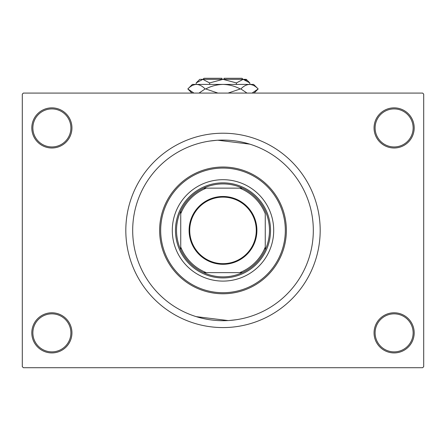 <?xml version="1.0" encoding="UTF-8"?>
<svg xmlns="http://www.w3.org/2000/svg" width="446" height="446" viewBox="0 0 446 446"><rect width="100%" height="100%" fill="white"/><g stroke="black" fill="none" stroke-linecap="round" stroke-linejoin="round"><path stroke-width="0.67" d="M374.055 332.855A20.07 20.07 0 0 1 394.125 312.785A20.07 20.07 0 0 1 414.195 332.855A20.07 20.07 0 0 1 394.125 352.925A20.07 20.07 0 0 1 374.055 332.855M413.135 332.855A19.016 19.016 0 0 0 394.125 313.845A19.016 19.016 0 0 0 375.108 332.855A19.016 19.016 0 0 0 394.125 351.872A19.016 19.016 0 0 0 413.135 332.855M31.805 332.855A20.07 20.07 0 0 1 51.875 312.785A20.07 20.07 0 0 1 71.945 332.855A20.07 20.07 0 0 1 51.875 352.925A20.07 20.07 0 0 1 31.805 332.855M70.892 332.855A19.016 19.016 0 0 0 51.875 313.845A19.016 19.016 0 0 0 32.865 332.855A19.016 19.016 0 0 0 51.875 351.872A19.016 19.016 0 0 0 70.892 332.855M31.805 127.93A20.07 20.07 0 0 1 51.875 107.86A20.07 20.07 0 0 1 71.945 127.93A20.07 20.07 0 0 1 51.875 148A20.07 20.07 0 0 1 31.805 127.93M70.892 127.93A19.016 19.016 0 0 0 51.875 108.919A19.016 19.016 0 0 0 32.865 127.93A19.016 19.016 0 0 0 51.875 146.946A19.016 19.016 0 0 0 70.892 127.93M374.055 127.93A20.07 20.07 0 0 1 394.125 107.86A20.07 20.07 0 0 1 414.195 127.93A20.07 20.07 0 0 1 394.125 148A20.07 20.07 0 0 1 374.055 127.93M413.135 127.93A19.016 19.016 0 0 0 394.125 108.919A19.016 19.016 0 0 0 375.108 127.93A19.016 19.016 0 0 0 394.125 146.946A19.016 19.016 0 0 0 413.135 127.93M209.609 141.075L216.421 140.317M217.86 140.228L249.788 144.142M313.315 230.392A90.315 90.315 0 0 0 223 140.077A90.315 90.315 0 0 0 132.685 230.392A90.315 90.315 0 0 0 223 320.707A90.315 90.315 0 0 0 313.315 230.392A90.315 90.315 0 0 0 223 140.077A90.315 90.315 0 0 0 132.685 230.392A90.315 90.315 0 0 0 223 320.707A90.315 90.315 0 0 0 313.315 230.392M125.817 230.392A97.183 97.183 0 0 0 223 327.576A97.183 97.183 0 0 0 320.183 230.392A97.183 97.183 0 0 0 223 133.215A97.183 97.183 0 0 0 125.817 230.392M422.646 367.716L23.354 367.716L22.3 366.657L22.3 94.128L23.354 93.075L422.646 93.075L423.7 94.128L423.7 366.657L422.646 367.716M236.391 319.71L229.578 320.468M228.14 320.562L196.212 316.643M172.295 230.392A50.705 50.705 0 0 0 223 281.097A50.705 50.705 0 0 0 273.705 230.392A50.705 50.705 0 0 0 223 179.693A50.705 50.705 0 0 0 172.295 230.392M285.323 230.392A62.323 62.323 0 0 0 223 168.07A62.323 62.323 0 0 0 160.677 230.392A62.323 62.323 0 0 0 223 292.715A62.323 62.323 0 0 0 285.323 230.392M159.623 230.392A63.377 63.377 0 0 1 223 167.016A63.377 63.377 0 0 1 286.377 230.392A63.377 63.377 0 0 1 223 293.775A63.377 63.377 0 0 1 159.623 230.392M223 196.485A33.907 33.907 0 0 1 256.907 230.392A33.907 33.907 0 0 1 223 264.3A33.907 33.907 0 0 1 189.093 230.392A33.907 33.907 0 0 1 223 196.485M223 263.67A33.272 33.272 0 0 0 256.272 230.392A33.272 33.272 0 0 0 223 197.121A33.272 33.272 0 0 0 189.728 230.392A33.272 33.272 0 0 0 223 263.67M223 183.914A46.479 46.479 0 0 0 203.638 188.14L206.331 188.14L203.638 188.14A46.479 46.479 0 0 0 180.747 249.754L180.747 247.062L180.747 249.754A46.479 46.479 0 0 0 242.362 272.645L239.669 272.645L242.362 272.645A46.479 46.479 0 0 0 265.253 249.754L265.253 213.723A45.42 45.42 0 0 0 239.669 188.14L206.331 188.14A45.42 45.42 0 0 0 180.747 213.723L180.747 247.062A45.42 45.42 0 0 0 206.331 272.645L239.669 272.645A45.42 45.42 0 0 0 265.253 247.062L265.253 249.754A46.479 46.479 0 0 0 242.362 188.14L239.669 188.14L242.362 188.14A46.479 46.479 0 0 0 223 183.914M223 277.93A47.532 47.532 0 0 1 175.468 230.392A47.532 47.532 0 0 1 223 182.86A47.532 47.532 0 0 1 270.532 230.392A47.532 47.532 0 0 1 223 277.93M203.638 272.645L206.331 272.645L203.638 272.645M180.747 211.03L180.747 213.723L180.747 211.03M202.93 79.343L203.984 78.284L221.946 78.284L221.946 79.343M249.832 82.934L246.237 79.343L199.763 79.343L196.168 82.934L202.874 79.343L209.581 82.934L223 79.343L236.419 82.934L243.126 79.343L249.832 82.934L249.832 84.411M236.419 82.934L236.419 84.411M246.56 80.336L244.051 79.416L246.56 80.336M196.168 82.934L196.168 84.411M209.581 82.934L209.581 84.411M193.921 93.075L187.827 88.955L192.365 84.411L253.635 84.411L258.173 88.955L252.079 93.075M246.978 93.075L240.885 88.955C243.577 86.111 246.46 84.595 249.531 84.411C252.559 84.578 255.441 86.095 258.173 88.955L254.058 93.075M191.942 93.075L187.827 88.955C190.52 86.111 193.402 84.595 196.469 84.411L195.27 84.506L196.469 84.411C199.501 84.578 202.384 86.095 205.115 88.955L199.022 93.075M217.893 93.075L205.712 88.955C211.153 86.1 216.912 84.584 223 84.411C229.105 84.589 234.864 86.1 240.288 88.955L228.101 93.075M205.115 88.955L205.712 88.955M240.288 88.955L240.885 88.955M224.054 79.343L224.054 78.284L242.016 78.284L243.07 79.343"/></g></svg>
